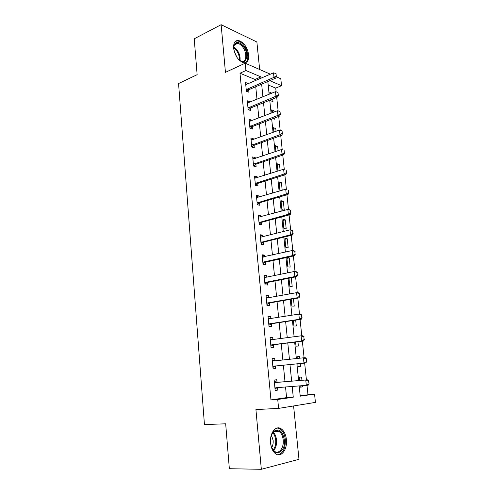<?xml version="1.0" encoding="UTF-8"?>
<svg xmlns="http://www.w3.org/2000/svg" width="494" height="494" viewBox="0 0 494 494"><rect width="100%" height="100%" fill="white"/><g stroke="black" fill="none" stroke-linecap="round" stroke-linejoin="round"><path stroke-width="0.74" d="M286.403 439.549C285.798 434.479 284.075 430.904 281.234 428.829C275.899 424.852 269.446 433.182 270.582 443.075C271.157 448.089 272.83 451.658 275.603 453.782C281.179 458.062 287.613 449.274 286.403 439.549M248.729 55.025C247.247 47.078 243.82 42.218 238.435 40.452C234.996 40.366 233.39 42.941 233.631 48.159C235.095 56.075 238.479 60.947 243.777 62.781C247.358 62.929 249.007 60.342 248.729 55.025M300.173 395.645L314.542 394.082L315.431 402.388L278.591 408.396L277.727 399.479L293.269 397.201L292.189 386.518M259.653 69.506L256.88 41.996L221.139 24.7L194.216 38.81L197.143 74.68L178.569 83.542L204.442 424.568L225.678 423.803L229.346 468.713L261.326 469.3L298.975 459.309L293.59 405.951M276.251 76.774L280.802 78.768L281.543 85.684L269.798 80.683M276.127 91.872L275.732 88.111L281.543 85.684M307.96 394.515L306.996 385.363M306.428 379.948L304.656 363.09M304.094 357.761L302.347 341.144M301.785 335.809L300.068 319.47M299.506 314.122L297.814 298.055M297.252 292.695L295.591 276.899M295.023 271.533L293.393 255.997M292.825 250.619L291.219 235.348M290.651 229.957L289.07 214.939M288.508 209.542L286.952 194.766M286.384 189.363L284.853 174.833M284.285 169.423L282.784 155.135M282.216 149.713L280.734 135.659M280.166 130.218L278.709 116.405M278.134 110.934L276.708 97.374M275.732 88.111L268.18 84.962M271.891 93.168L269.798 92.316L269.971 93.965M270.576 99.874L270.669 100.739L272.984 101.641L272.713 99.004M274.071 112.07L273.935 110.773L271.614 109.903L271.922 112.91M273.015 118.597L274.812 119.245L274.683 117.955M276.066 131.281L275.776 128.471L273.448 127.674L273.904 132.077M278.085 150.713L277.634 146.366L275.306 145.637L275.905 151.467M280.129 170.374L279.511 164.446L277.177 163.792L277.931 171.085M282.198 190.264L281.413 182.724L279.073 182.144L279.981 190.925M280.987 200.7L281.913 209.672L284.26 210.141L283.334 201.2L280.987 200.7M282.926 219.453L283.865 228.531L286.211 228.92L285.273 219.879L282.926 219.453M284.884 238.417L285.828 247.593L288.187 247.902L287.236 238.769L284.884 238.417M286.86 257.59L287.823 266.871L290.182 267.1L289.218 257.856L286.86 257.59M288.99 278.208L289.83 286.366L292.195 286.508L291.287 277.752M291.157 299.216L291.868 306.076L294.233 306.132L293.473 298.808M293.356 320.47L293.924 326.009L296.295 325.978L295.69 320.124M296.659 336.414L295.023 336.624M295.579 341.99L296.005 346.171L298.382 346.053L297.931 341.7M299.648 358.212L299.475 356.582L297.098 356.748L297.277 358.465M297.826 363.775L298.11 366.567L300.494 366.35L300.198 363.535M301.945 380.312L301.599 377.002L299.216 377.262L299.555 380.51M300.111 385.919L300.241 387.191L302.624 386.882L302.507 385.74M255.163 80.855L255.028 79.478L239.998 73.211L270.959 399.899L286.576 397.627L285.526 387.018M284.995 381.689L283.365 365.227M282.846 359.996L281.234 343.781M280.716 338.501L279.135 322.601M278.61 317.259L277.06 301.661M276.523 296.277L275.01 280.975M274.466 275.535L272.978 260.529M272.435 255.04L270.978 240.319M270.428 234.78L268.995 220.343M268.44 214.76L267.038 200.595M266.482 194.969L265.099 181.076M264.537 175.407L263.191 161.779M262.623 156.067L261.295 142.698M260.727 136.943L259.424 123.833M258.85 118.035L257.578 105.173M256.997 99.343L255.744 86.728M248.099 83.943L248.056 83.511L245.537 82.492L246.383 91.248L248.902 92.236L248.667 89.809M249.878 102.295L249.828 101.733L247.296 100.788L248.149 109.643L250.68 110.551L250.446 108.118M251.681 120.851L251.613 120.159L249.081 119.289L249.939 128.242L252.477 129.076L252.236 126.637M253.496 139.611L253.416 138.789L250.878 137.999L251.749 147.051L254.293 147.805L254.033 145.137M255.336 158.586L255.244 157.629L252.7 156.913L253.576 166.07L256.127 166.75L255.867 164.082M257.195 177.778L257.09 176.679L254.54 176.049L255.429 185.312L257.985 185.905L257.726 183.243M259.078 197.186L258.955 195.951L256.398 195.402L257.3 204.769L259.863 205.276L259.603 202.626M260.98 216.817L260.844 215.44L258.282 214.97L259.196 224.449L261.758 224.875L261.505 222.232M262.907 236.682L262.759 235.15L260.19 234.774L261.11 244.357L263.685 244.697L263.426 242.06M264.852 256.769L264.691 255.089L262.116 254.799L263.049 264.5L265.624 264.747L265.383 262.252M266.822 277.097L266.643 275.263L264.062 275.065L265.006 284.871L267.594 285.032L267.353 282.531M268.816 297.66L268.625 295.671L266.038 295.566L266.988 305.49L269.582 305.551L269.341 303.044M270.836 318.469L270.626 316.321L268.032 316.308L268.995 326.349L271.595 326.318L271.348 323.805M272.873 339.526L272.651 337.211L270.051 337.297L271.027 347.461L273.633 347.325L273.386 344.806M274.942 360.836L274.701 358.354L272.095 358.539L273.083 368.82L275.689 368.586L275.448 366.06M277.023 382.294L276.776 379.744L274.164 380.034L275.164 390.445L277.776 390.106L277.535 387.617M278.591 408.396L255.923 409.563L261.326 469.3M270.959 399.899L277.727 399.479M239.998 73.211L245.926 70.512L245.222 63.183L270.379 74.205M221.139 24.7L225.443 72.346L245.222 63.183M299.179 385.987L300.228 396.182L314.542 394.082M267.822 81.529L269.137 94.305M269.749 100.214L271.089 113.237M271.694 119.11L273.065 132.392M273.664 138.221L275.059 151.763M275.652 157.549L277.072 171.356M277.665 177.105L279.116 191.184M279.703 196.89L281.185 211.247M281.765 216.903L283.272 231.544M283.852 237.157L285.39 252.082M285.964 257.646L287.527 272.867M288.095 278.388L289.694 293.905M290.256 299.37L291.886 315.197M292.448 320.606L294.109 336.747M294.659 342.107L296.357 358.564M296.9 363.868L298.623 380.584M261.048 78.28L260.912 76.897L245.926 70.512M291.651 381.152L289.972 364.56M289.441 359.299L287.792 342.966M287.255 337.643L285.637 321.625M285.094 316.253L283.507 300.543M282.957 295.116L281.401 279.709M280.845 274.232L279.32 259.122M278.764 253.595L277.264 238.775M276.702 233.199L275.232 218.663M274.664 213.044L273.225 198.786M272.651 193.123L271.237 179.137M270.663 173.431L269.279 159.71M268.699 153.961L267.334 140.512M266.754 134.72L265.42 121.524M264.827 115.695L263.524 102.752M262.932 96.88L261.647 84.19M255.028 79.478L260.912 76.897M286.576 397.627L293.269 397.201M245.734 84.53L248.056 83.511M300.228 387.061L302.624 386.882M297.11 356.835L299.475 356.582M286.94 258.362L289.218 257.856M284.976 239.312L287.236 238.769M283.031 220.472L285.273 219.879M281.105 201.842L283.334 201.2M279.203 183.404L281.413 182.724M277.319 165.169L279.511 164.446M275.454 147.126L277.634 146.366M273.614 129.28L275.776 128.471M271.793 111.613L273.935 110.773M247.482 102.709L249.828 101.733M249.254 121.086L251.613 120.159M251.038 139.672L253.416 138.789M252.848 158.463L255.244 157.629M254.676 177.463L257.09 176.679M256.522 196.68L258.955 195.951M258.393 216.119L260.844 215.44M260.282 235.78L262.759 235.15M262.197 255.664L264.691 255.089M264.136 275.782L266.643 275.263M266.093 296.134L268.625 295.671M268.069 316.722L270.626 316.321M270.076 337.556L272.651 337.211M272.101 358.632L274.701 358.354M275.146 390.297L277.776 390.106M276.245 75.829L276.01 73.575L276.245 75.829L273.979 77.336L275.763 78.114L248.933 89.655L246.79 91.409M245.746 84.672L273.509 72.834L273.979 77.336L246.222 89.624M276.01 73.575L273.509 72.834M275.763 78.114L276.541 75.959M278.246 94.712L278.005 92.434L278.246 94.712L275.961 96.231L277.752 96.948L250.711 107.976L248.47 109.761M247.506 102.974L275.485 91.674L275.961 96.231L247.988 107.982M278.005 92.434L275.485 91.674M277.752 96.948L278.542 94.836M280.265 113.818L280.018 111.514L280.265 113.818L277.968 115.337L279.765 116.004L252.508 126.495L250.162 128.317M249.291 121.481L277.486 110.73L277.968 115.337L249.779 126.544M280.018 111.514L277.486 110.73M279.765 116.004L280.561 113.929M282.302 133.145L282.062 130.811L282.302 133.145L279.999 134.671L281.796 135.276L254.324 145.224L251.86 147.082M251.088 140.191L279.511 130.008L279.999 134.671L251.582 145.31M282.062 130.811L279.511 130.008M281.796 135.276L282.605 133.244M284.371 152.695L284.124 150.337L284.371 152.695L282.049 154.227L283.852 154.77L256.102 164.181L253.576 166.058M252.909 159.111L281.555 149.515L282.049 154.227L253.41 164.292M283.852 154.77L284.674 152.788M233.872 49.826L233.748 47.177C234.971 41.428 238.009 40.903 242.869 45.602C250.68 54.383 245.66 68.042 237.861 58.619L237.855 58.613M239.683 60.361L241.856 61.244C246.981 62.324 247.13 51.926 242.134 46.35C240.634 44.596 239.121 43.608 237.589 43.386C235.471 43.231 234.187 44.516 233.742 47.245M245.314 62.744C249.464 60.811 248.241 50.345 243.233 44.658C241.368 42.472 239.479 41.237 237.571 40.959L235.595 41.206M234.212 51.271L237.003 57.428M284.334 439.796C286.119 453.523 272.818 458.259 270.798 444.143L270.632 442.846C270.311 437.894 271.354 434.059 273.756 431.355C278.98 428.002 282.506 430.817 284.334 439.796M271.904 448.009L274.534 451.3C278.98 454.696 284.149 447.706 283.192 439.913C282.71 435.869 281.333 433.01 279.061 431.342C277.085 430.12 275.195 430.373 273.392 432.108L271.644 434.788M271.465 435.263L273.139 440.339C273.361 443.13 272.886 445.532 271.706 447.533M277.801 454.752C283.074 453.504 285.581 448.447 285.322 439.574C284.723 434.547 283.013 430.996 280.184 428.934L277.214 427.995M286.464 172.48L286.211 170.09L286.464 172.48L284.13 174.012L285.933 174.493L257.905 183.354L255.417 185.17M254.75 178.254L283.63 169.244L284.13 174.012L255.256 183.49M285.933 174.493L286.767 172.56M288.582 192.493L288.323 190.079L288.582 192.493L286.23 194.031L288.039 194.451L259.9 202.688L257.275 204.497M256.614 197.606L285.723 189.208L286.23 194.031L257.121 202.904M288.039 194.451L288.879 192.561M290.719 212.747L290.46 210.302L290.719 212.747L288.354 214.291L290.169 214.643L261.795 222.281L259.152 224.041M258.498 217.187L287.841 209.407L288.354 214.291L259.01 222.541M290.46 210.302L287.841 209.407L289.657 209.771L290.762 210.364M290.169 214.643L291.022 212.803M292.886 233.242L292.627 230.766L292.886 233.242L290.509 234.792L292.325 235.076L263.722 242.103L261.06 243.814M261.104 237.089L289.99 229.852L290.509 234.792L260.925 242.406M292.627 230.766L289.99 229.852L291.806 230.148L292.93 230.822M292.325 235.076L293.189 233.292M295.079 253.984L294.813 251.483L295.079 253.984L292.689 255.54L294.504 255.75L265.667 262.147L262.981 263.815M262.326 257.022L292.164 250.538L292.689 255.54L263.808 261.962L262.857 262.505M294.813 251.483L292.164 250.538L293.979 250.767L295.116 251.52M262.314 256.905L263.432 257.096M294.504 255.75L295.381 254.021M297.302 274.973L297.03 272.441L297.302 274.973L294.893 276.535L296.715 276.677L267.637 282.432L264.926 284.05M264.278 277.288L265.303 277.406L294.362 271.472L294.893 276.535L265.772 282.315L264.809 282.834M265.395 282.469L267.254 282.587L265.395 282.469M297.03 272.441L294.362 271.472L296.184 271.632L297.332 272.472M264.253 277.06L265.667 277.332M296.715 276.677L297.604 274.997M299.543 296.221L299.278 293.658L299.543 296.221L297.122 297.789L298.95 297.857L269.625 302.952L266.896 304.52M266.247 297.789L267.279 297.938L296.585 292.664L297.122 297.789L267.76 302.902L266.791 303.402M299.278 293.658L296.585 292.664L298.413 292.751L299.58 293.671M266.217 297.444L267.933 297.82M298.95 297.857L299.852 296.233M301.822 317.728L301.544 315.135L301.822 317.728L299.383 319.303L301.21 319.297L271.638 323.718L268.89 325.231M268.248 318.537L269.286 318.71L298.839 314.116L299.383 319.303L269.773 323.737L268.792 324.218M301.544 315.135L298.839 314.116L300.667 314.128L301.853 315.135M268.199 318.074L270.224 318.568M301.21 319.297L302.124 317.728M304.119 339.502L303.841 336.877L304.119 339.502L301.667 341.082L303.501 341.002L273.676 344.726L270.903 346.183M270.267 339.532L271.317 339.73L301.118 335.827L301.667 341.082L271.805 344.818L270.817 345.275M303.841 336.877L301.118 335.827L302.946 335.772L304.15 336.865M270.212 338.946L272.546 339.569M303.501 341.002L304.428 339.489M306.453 361.546L306.478 358.866L306.169 358.885L306.453 361.546L303.983 363.127L305.817 362.973L275.738 365.986L272.947 367.388M272.311 360.774L273.367 361.003L303.421 357.81L303.983 363.127L273.861 366.147L272.867 366.591M306.169 358.885L303.421 357.81L305.261 357.675L306.478 358.866M272.243 360.064L274.837 360.824L272.96 360.966M305.817 362.973L306.755 361.522M277.406 387.629L275.01 388.846M309.114 383.826L308.528 381.17L309.114 383.826L308.163 385.215L275.948 387.741L274.942 388.161M274.38 382.276L275.442 382.535L307.601 379.849L308.83 381.133M274.293 381.436L277.325 382.319L307.601 379.849M308.812 383.863L306.323 385.45L305.761 380.065L308.528 381.17M246.765 89.161L248.581 89.877M247.117 88.939L248.933 89.655M248.531 107.525L250.353 108.192M248.89 107.309L250.711 107.976M250.322 126.1L252.15 126.705M250.68 125.884L252.508 126.495M252.131 144.872L253.965 145.427M252.496 144.668L254.324 145.224L252.49 144.668M253.965 163.866L255.799 164.36M254.324 163.668L256.158 164.162M233.798 46.868L236.422 49.116C239.3 52.839 240.492 56.649 239.998 60.558M239.355 60.101C239.609 56.421 238.429 52.914 235.811 49.573L233.724 47.677M273.281 432.219C275.072 434.028 276.152 436.628 276.523 440.018C276.831 444.495 275.874 448.009 273.657 450.565M273.151 450.003C275.139 447.508 275.985 444.199 275.689 440.074C275.356 436.98 274.392 434.553 272.805 432.787M255.812 183.07L257.652 183.502M256.182 182.879L258.016 183.317M257.689 202.497L259.529 202.867M258.053 202.312L259.9 202.688M259.578 222.146L261.425 222.454M259.949 221.967L261.795 222.281M261.493 242.017L263.345 242.27M261.869 241.85L263.722 242.103M263.432 262.123L265.29 262.314M263.808 261.962L265.667 262.147M265.772 282.315L267.637 282.432M267.377 303.05L269.242 303.1M267.76 302.902L269.625 302.952M266.884 297.931L267.242 297.944M269.384 323.873L271.255 323.854M269.773 323.737L271.638 323.718M268.884 318.698L269.397 318.698M271.416 344.942L273.287 344.855M271.805 344.818L273.676 344.726M270.91 339.705L271.774 339.674M273.472 366.27L275.349 366.11M273.861 366.147L275.738 365.986M275.547 387.852L277.208 387.642M275.442 382.535L277.325 382.319M275.034 382.486L276.912 382.27M254.268 163.687L256.102 164.181M234.508 44.898L237.589 43.386M274.121 431.466L279.061 431.342M273.392 432.108L273.756 431.355M256.071 182.922L257.905 183.354M257.887 202.373L259.733 202.75M259.733 222.053L261.579 222.368M261.598 241.955L263.444 242.208M263.481 262.092L265.34 262.283"/></g></svg>
